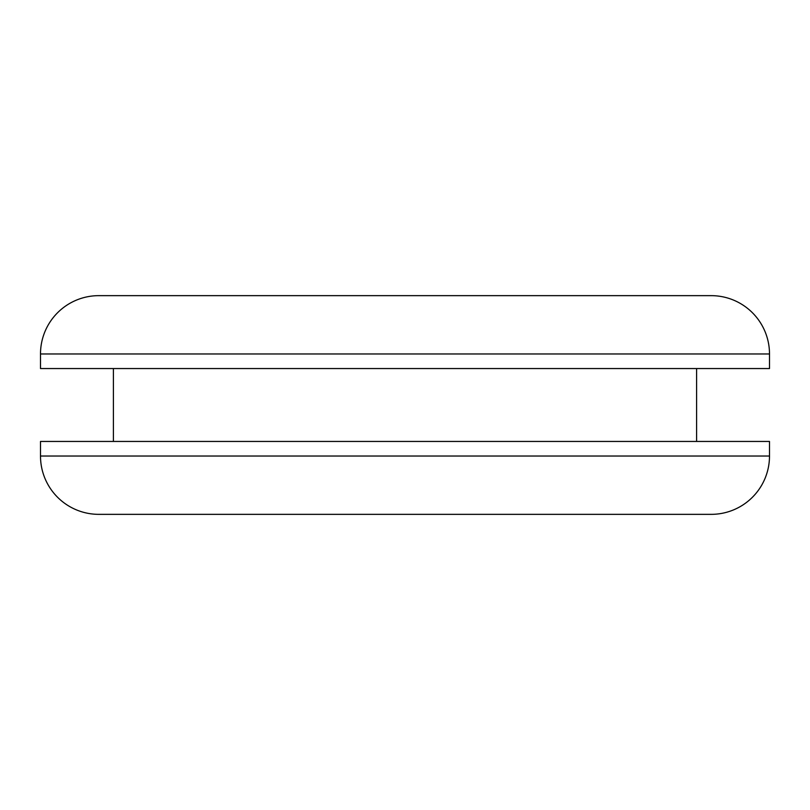 <?xml version="1.0" encoding="UTF-8"?>
<svg xmlns="http://www.w3.org/2000/svg" width="810" height="810" viewBox="0 0 810 810"><rect width="100%" height="100%" fill="white"/><g stroke="black" fill="none" stroke-linecap="round" stroke-linejoin="round"><path stroke-width="1.21" d="M98.82 514.35L711.18 514.35A58.32 58.32 0 0 0 769.5 456.03L40.5 456.03A58.32 58.32 0 0 0 98.82 514.35L711.18 514.35A58.32 58.32 0 0 0 769.5 456.03L769.5 441.45L40.5 441.45L40.5 456.03L769.5 456.03L769.5 441.45L40.5 441.45L40.5 456.03A58.32 58.32 0 0 0 98.82 514.35M711.18 295.65L98.82 295.65A58.32 58.32 0 0 0 40.5 353.97L769.5 353.97A58.32 58.32 0 0 0 711.18 295.65L98.82 295.65A58.32 58.32 0 0 0 40.5 353.97L40.5 368.55L769.5 368.55L769.5 353.97L40.5 353.97L40.5 368.55L769.5 368.55L769.5 353.97A58.32 58.32 0 0 0 711.18 295.65M113.4 368.55L113.4 441.45L113.4 368.55M696.6 441.45L696.6 368.55L696.6 441.45"/></g></svg>
